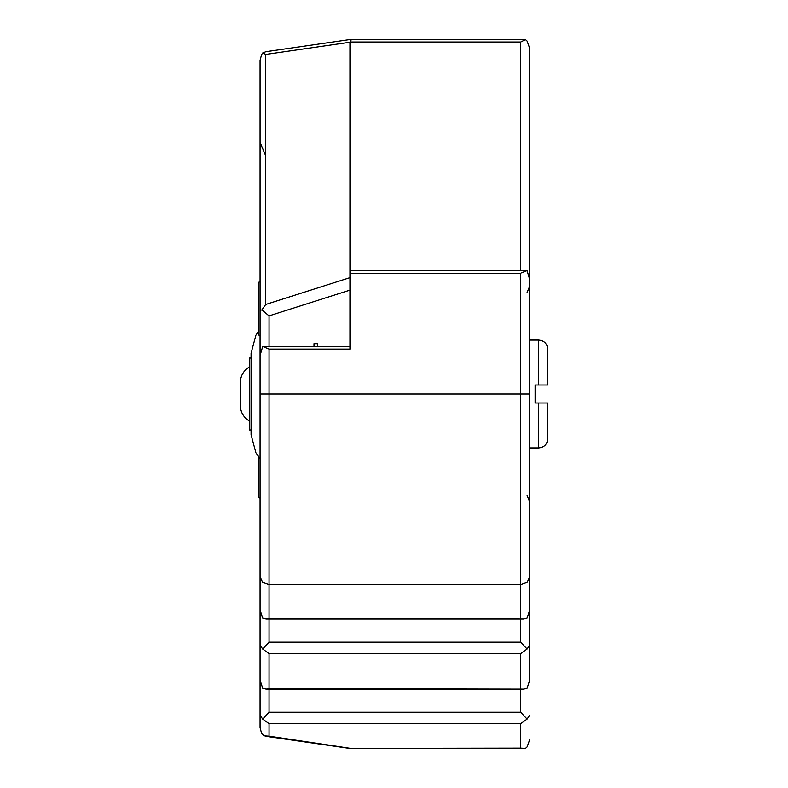 <?xml version="1.0" encoding="UTF-8"?>
<svg xmlns="http://www.w3.org/2000/svg" width="788" height="788" viewBox="0 0 788 788"><rect width="100%" height="100%" fill="white"/><g stroke="black" fill="none" stroke-linecap="round" stroke-linejoin="round"><path stroke-width="1.18" d="M313.998 346.464L313.998 343.666L317.594 343.666L317.594 346.464M529.733 340.071L538.716 340.071C544.173 340.603 547.177 343.598 547.709 349.054L547.709 385.007L535.121 385.007L535.121 402.993L547.709 402.993L547.709 438.946C547.177 444.402 544.173 447.397 538.716 447.929C544.173 447.397 547.177 444.402 547.709 438.946M260.07 416.586L260.07 417.985M529.733 646.121L529.733 615.536M529.733 552.615L529.733 482.985M529.733 576.048L529.733 680.123L527.093 688.2L523.665 689.106L269.053 688.623L269.053 653.587L262.7 649.036L269.053 642.161L269.053 619.033M269.053 349.094L349.951 349.094L349.951 270.599L527.093 270.599L529.733 279.592L529.733 610.05L527.093 618.127L523.665 619.033L269.053 618.55L269.053 349.094L262.719 346.464L349.951 346.464L349.951 292.309M351.084 39.4L523.665 39.4L525.497 39.627L527.093 41.084L529.733 48.393L529.733 305.015M350.67 39.627L351.684 39.883L350.67 39.627L349.951 42.256L265.714 54.441L262.828 52.895L265.891 51.712L350.995 39.41M262.828 52.895L261.616 54.549L260.07 60.341L260.07 310.374L261.921 309.92L265.714 304.473L349.951 277.642M525.497 39.627L520.74 42.03L520.74 270.599M349.951 270.599L349.951 42.256M527.093 270.599L521.154 272.953M349.951 273.239L520.74 273.239L520.74 394L529.733 394M529.733 576.855L527.093 582.391L520.74 584.676L269.053 584.676L262.7 582.391L260.07 576.855L260.07 355.457L262.719 346.464M520.74 618.55L520.74 394L260.07 394M260.07 576.855L260.07 610.05L262.7 618.127L266.137 619.033L269.053 618.55M529.733 611.084L529.585 612.069M520.74 619.033L520.74 642.161L527.093 649.036L520.74 653.587L520.74 688.623M262.7 649.036L260.07 645.086L260.07 576.048M269.053 688.623L266.137 689.106L262.7 688.2L260.07 680.123L260.07 645.086M527.093 649.036L529.733 645.086M529.733 681.147L529.585 682.132M520.74 689.106L520.74 712.234L527.093 719.099L529.733 715.159M527.093 719.099L520.74 723.66L520.74 748.117L525.497 748.373L527.093 746.916L529.733 739.607M262.7 719.099L260.07 715.159L260.07 727.659L261.616 733.451L264.167 735.825L269.053 736.159L269.053 723.66L262.7 719.099L269.053 712.234L269.053 689.106M520.74 748.117L350.67 748.373L269.053 736.159M260.07 715.159L260.07 680.123M260.07 367.031L260.07 310.374M260.07 308.64L260.07 335.609L258.799 335.077L258.267 333.807L258.267 283.473L258.799 282.202L260.07 281.671M260.07 420.969L260.07 645.687M260.207 612.069L260.07 611.084M260.513 351.527L260.07 349.685M269.053 346.464L269.053 315.88L261.921 309.92M260.207 682.132L260.07 681.147M260.07 498.144L258.799 497.612L258.267 496.341L258.267 456.341M260.07 458.557L255.893 452.745L251.077 434.769L251.077 353.231L255.893 335.255L258.267 331.659M251.077 429.952L249.284 429.952L249.284 358.048L251.077 358.048M249.284 394L249.284 420.969C243.522 417.374 240.527 412.183 240.291 405.396L240.291 394C240.291 408.637 240.291 408.637 240.291 394C240.291 379.363 240.291 379.363 240.291 394L240.291 382.604C240.527 375.817 243.522 370.626 249.284 367.031L249.284 394M529.733 566.996L529.733 611.192M538.716 402.993L538.716 447.929L529.733 447.929M547.709 349.054C547.177 343.598 544.173 340.603 538.716 340.071L538.716 385.007M349.971 42.03L520.74 42.03M520.74 642.161L269.053 642.161M269.053 653.587L520.74 653.587M269.053 723.66L520.74 723.66M520.74 712.234L269.053 712.234M349.951 290.122L269.053 315.88M265.714 304.473L265.714 54.441M266.137 619.033L523.665 619.033M266.137 689.106L523.665 689.106M265.891 736.288L350.995 748.59M351.084 748.6L523.665 748.6M265.329 155.029L260.07 142.313M527.093 495.504L529.733 501.867M527.093 292.496L529.733 286.133"/></g></svg>
